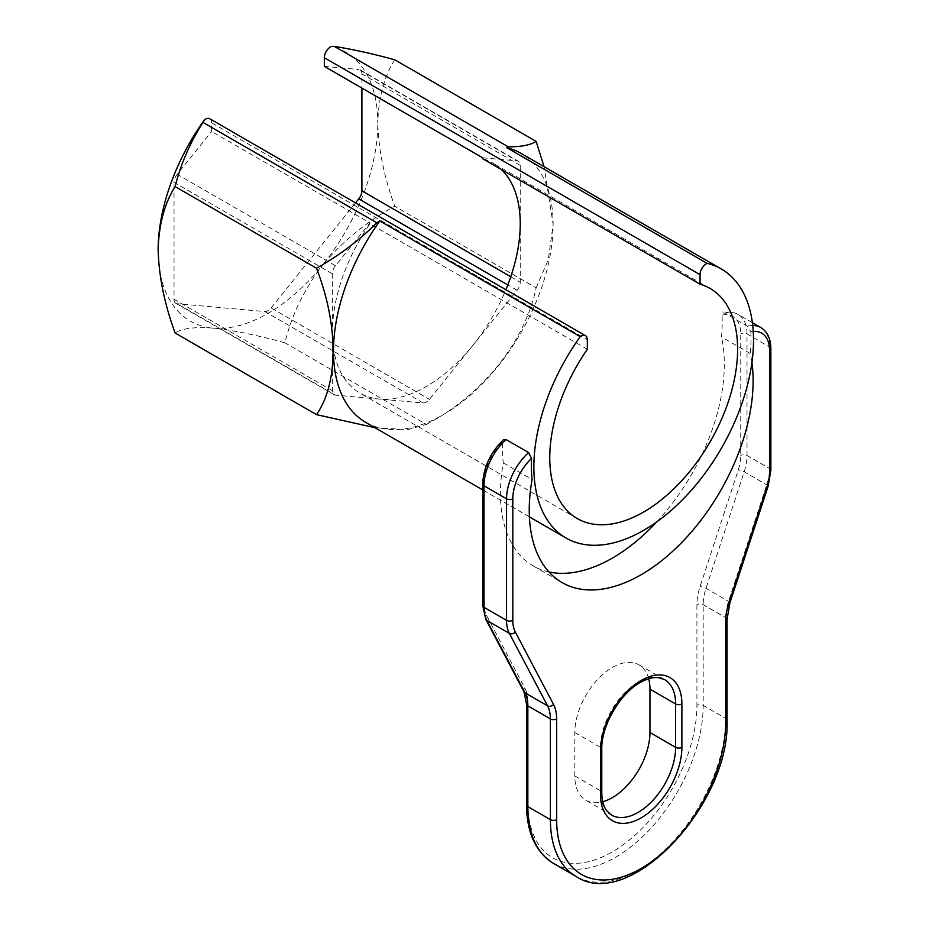 <?xml version="1.0" encoding="UTF-8"?>
<svg xmlns="http://www.w3.org/2000/svg" width="929" height="929" viewBox="0 0 929 929"><rect width="100%" height="100%" fill="white"/><g stroke="black" fill="none" stroke-linecap="round" stroke-linejoin="round"><path stroke-width="0.7" stroke-dasharray="4.64 3.48" d="M648.697 678.751A53.139 30.68 120 0 0 638.943 664.816A53.139 30.68 120 0 0 612.385 667.452A53.139 30.68 120 0 0 574.807 732.528L574.807 775.912A53.139 30.68 120 0 0 585.816 800.241A53.139 30.68 120 0 0 602.758 801.715M158.139 249.994A155.306 89.672 -60 0 0 213.055 328.111A155.306 89.672 120 0 0 267.958 313.398A155.306 89.672 120 0 0 322.874 264.707C304.236 289.082 291.59 315.117 284.948 342.824C257.24 335.172 233.272 330.259 213.055 328.111C194.416 326.764 181.77 328.401 175.128 333.023M753.245 331.421A38.077 21.982 120 0 0 750.841 331.769L747.473 326.242L724.922 313.236L723.203 312.864L722.03 315.14A155.306 89.672 -60 0 1 721.485 336.913L750.284 353.543A158.313 91.402 -60 0 1 751.921 362.565M750.841 331.769A155.306 89.672 -60 0 1 750.284 353.543M365.654 422.323A155.306 89.672 120 0 0 443.307 414.636A155.306 89.672 120 0 0 553.127 224.423A155.306 89.672 120 0 0 520.96 153.32M587.337 349.281L369.951 223.784A132.835 76.701 120 0 0 332.385 332.245A132.835 76.701 120 0 0 359.895 393.06A132.835 76.701 120 0 0 379.346 399.064A132.835 76.701 120 0 0 426.318 386.476A132.835 76.701 120 0 0 473.279 344.833A132.835 76.701 120 0 0 505.887 289.709M548.946 571.95A158.313 91.402 120 0 1 533.223 565.924A158.313 91.402 120 0 1 503.274 462.886A155.306 89.672 -60 0 1 502.728 441.751L503.564 439.649M656.733 521.901A158.313 91.402 120 0 0 721.485 336.913M501.463 169.554A132.835 76.701 120 0 0 492.73 162.97A132.835 76.701 120 0 0 482.674 158.708M374.921 427.677L407.587 429.628L426.318 424.437L284.948 342.824M426.318 424.437C481.675 395.568 524.42 343.068 536.138 287.827L394.767 206.215C367.06 221.346 343.091 240.843 322.874 264.707A155.306 89.672 120 0 0 377.778 123.185C378.533 149.732 384.188 177.404 394.767 206.215M536.138 287.827L548.331 259.528L553.127 224.423L544.069 166.674M394.767 59.781C384.141 76.538 378.486 97.673 377.778 123.185A155.306 89.672 120 0 0 331.421 46.462M482.674 157.802L517.116 160.88A8.86 5.109 -60 0 1 518.405 161.286A8.86 5.109 -60 0 1 520.24 165.339L520.24 282.23A8.86 5.109 -60 0 1 517.116 290.301L429.442 399.365A8.86 5.109 -60 0 1 423.183 402.977L335.508 395.15A8.86 5.109 -60 0 1 334.219 394.744A8.86 5.109 -60 0 1 332.385 390.691L332.385 273.8A8.86 5.109 -60 0 1 335.508 265.729L369.951 222.879L211.603 131.465L211.603 122.802L587.337 339.724M369.951 222.879L369.951 223.784M209.768 118.749A8.86 5.109 -60 0 1 211.603 122.802M335.508 265.729L177.16 174.304L211.603 131.465M177.16 174.304A8.86 5.109 120 0 0 174.025 182.374L332.385 273.8M332.385 390.691L174.025 299.266L174.025 182.374M174.025 299.266A8.86 5.109 120 0 0 175.86 303.33A8.86 5.109 120 0 0 177.16 303.725L335.508 395.15M423.183 402.977L264.835 311.552L177.16 303.725M264.835 311.552A8.86 5.109 120 0 0 271.094 307.94L429.442 399.365M355.528 202.905L271.094 307.94M520.24 165.339L361.892 73.914L361.892 88.081M361.892 73.914A8.86 5.109 120 0 0 360.057 69.861A8.86 5.109 120 0 0 358.768 69.454L517.116 160.88M324.326 66.389L358.768 69.454M503.274 462.886L532.085 479.527M638.943 664.816L664.618 679.633A53.139 30.68 120 0 0 638.06 682.269A53.139 30.68 120 0 0 600.482 747.346L600.482 750.969M574.807 732.528L600.482 747.346A4.424 2.555 180 0 1 601.783 749.157M760.758 327.496A42.513 24.537 -60 0 1 769.56 346.958L769.56 468.495A42.513 24.537 -60 0 1 766.739 484.799L728.545 601.353A42.513 24.537 120 0 0 725.723 617.657L725.723 718.431A123.987 71.579 -60 0 1 638.06 870.276A123.987 71.579 -60 0 1 576.061 876.419M553.521 863.401A123.987 71.579 120 0 0 615.509 857.258A123.987 71.579 120 0 0 703.183 705.413L703.183 604.651A42.513 24.537 -60 0 1 706.005 588.336L744.199 471.781A42.513 24.537 120 0 0 747.021 455.477L747.021 333.941A42.513 24.537 120 0 0 738.207 314.49A42.513 24.537 120 0 0 724.922 313.236M727.024 720.23A4.424 2.555 180 0 0 725.723 718.431L703.183 705.413A4.424 2.555 180 0 0 696.924 705.413A119.551 69.025 -60 0 1 612.385 851.835A119.551 69.025 -60 0 1 527.846 803.028L527.846 702.266A46.938 27.104 120 0 0 524.722 687.855L486.529 615.393A38.077 21.982 -60 0 1 484.009 603.711L484.009 482.174A38.077 21.982 -60 0 1 502.728 441.751M722.03 315.14A38.077 21.982 -60 0 1 740.75 333.941L740.75 455.477A38.077 21.982 -60 0 1 738.23 470.086L700.036 586.64A46.938 27.104 120 0 0 696.924 604.651L696.924 705.413M510.764 276.749L520.24 282.23M517.116 290.301L507.803 284.924M747.473 326.242A42.513 24.537 -60 0 1 752.734 325.51M770.861 348.77A4.424 2.555 180 0 0 769.56 346.958L747.021 333.941A4.424 2.555 180 0 0 740.75 333.941M727.024 619.469A4.424 2.555 180 0 0 725.723 617.657L703.183 604.651A4.424 2.555 180 0 0 696.924 604.651M729.915 602.84A4.424 1.231 -161.9 0 0 728.545 601.353L706.005 588.336A4.424 1.231 -161.9 0 0 700.036 586.64M768.109 486.285A4.424 1.231 -161.9 0 0 766.739 484.799L744.199 471.781A4.424 1.231 -161.9 0 0 738.23 470.086M770.861 470.295A4.424 2.555 180 0 0 769.56 468.495L747.021 455.477A4.424 2.555 180 0 0 740.75 455.477M574.807 775.912L600.482 790.73A53.139 30.68 120 0 0 611.491 815.058L585.816 800.241M601.783 792.542A4.424 2.555 0 0 0 600.482 790.73M527.846 803.028A4.424 2.555 0 0 0 526.546 804.839M527.846 702.266A4.424 2.555 0 0 0 526.546 704.066M524.722 687.855A4.424 3.402 -27.8 0 0 523.944 691.722M486.529 615.393A4.424 3.402 -27.8 0 0 485.751 619.271M484.009 603.711A4.424 2.555 0 0 0 482.708 605.511M484.009 482.174A4.424 2.555 0 0 0 482.708 483.986M577.269 518.556L359.895 393.06M710.116 288.478L492.73 162.97M529.402 516.872L482.708 489.908M360.057 69.861L518.405 161.286M175.86 303.33L334.219 394.744M752.385 322.665L738.207 314.49C733.759 312.005 728.766 311.459 723.203 312.852M533.223 565.924L562.033 582.553"/><path stroke-width="1.39" d="M700.048 284.204A132.835 76.701 -60 0 1 710.116 288.478A132.835 76.701 -60 0 1 730.473 394.918A132.835 76.701 -60 0 1 643.692 511.984A132.835 76.701 -60 0 1 577.269 518.556A132.835 76.701 -60 0 1 587.337 349.281L587.337 339.724A8.86 5.109 120 0 0 585.502 335.671A8.86 5.109 120 0 0 580.23 336.658A155.306 89.672 120 0 0 566.04 538.019A155.306 89.672 120 0 0 643.692 530.32A155.306 89.672 120 0 0 745.151 393.466A155.306 89.672 120 0 0 721.345 269.015A155.306 89.672 120 0 0 707.143 263.383A8.86 5.109 120 0 0 700.048 274.647L700.048 284.204L482.674 158.708L482.674 157.802L324.326 66.389L324.326 57.726A8.86 5.109 -60 0 1 331.421 46.462L334.428 46.45C352.265 49.225 372.378 53.661 394.767 59.781L536.138 141.394C530.691 145.005 521.436 146.828 508.337 146.863L506.758 147.688L707.143 263.383M721.345 269.015L520.96 153.32A155.306 89.672 120 0 0 506.758 147.688M751.921 362.565A158.313 91.402 -60 0 1 691.513 531.852A158.313 91.402 -60 0 1 562.033 582.553A158.313 91.402 -60 0 1 532.085 479.527A155.306 89.672 -60 0 1 531.539 458.38A38.077 21.982 120 0 0 512.808 498.803L512.808 620.34A38.077 21.982 120 0 0 515.34 632.022L553.533 704.484A46.938 27.104 -60 0 1 556.645 718.895L556.645 819.657A119.551 69.025 120 0 0 641.184 868.464A119.551 69.025 120 0 0 725.723 722.042L725.723 621.28A46.938 27.104 -60 0 1 728.835 603.269L767.029 486.715A38.077 21.982 120 0 0 769.56 472.106L769.56 350.57A38.077 21.982 120 0 0 753.245 331.421M548.946 571.95A158.313 91.402 120 0 0 656.733 521.901M602.758 801.715A53.139 30.68 120 0 0 649.952 732.528L649.952 689.144A53.139 30.68 120 0 0 648.697 678.751M505.887 289.709A132.835 76.701 120 0 0 520.24 223.784A132.835 76.701 120 0 0 501.463 169.554M580.23 336.658L379.845 220.963L376.837 222.786C358.966 240.611 338.853 255.754 316.499 268.202C338.655 325.568 338.562 382.887 316.499 414.636L374.921 427.677M316.499 414.636L175.128 333.023C164.549 304.213 158.894 276.54 158.139 249.994C158.847 224.481 164.503 203.346 175.128 186.59C180.586 164.491 189.853 143.078 202.917 122.373L204.508 119.736A155.306 89.672 120 0 0 158.139 249.994M544.069 166.674L536.138 141.394M316.499 268.202L175.128 186.59M204.508 119.736A8.86 5.109 -60 0 1 209.768 118.749L585.502 335.671M507.803 284.924L358.768 198.876L355.528 202.905M358.768 198.876A8.86 5.109 120 0 0 361.892 190.805L510.764 276.749M361.892 88.081L361.892 190.805M379.845 220.963A155.306 89.672 120 0 0 365.654 422.323L482.708 489.908M553.533 704.484A4.424 3.402 -27.8 0 1 547.564 705.843L509.371 633.381A42.513 24.537 -60 0 1 506.549 620.34L506.549 498.803A42.513 24.537 -60 0 1 528.636 452.586L506.096 439.568A42.513 24.537 120 0 0 484.009 485.786L484.009 607.322A42.513 24.537 120 0 0 486.831 620.375L525.024 692.825A42.513 24.537 -60 0 1 527.846 705.877L527.846 806.639A123.987 71.579 120 0 0 553.521 863.401C535.754 852.311 526.766 832.79 526.546 804.839A4.424 2.555 0 0 0 527.846 806.639L550.386 819.657L550.386 718.895A42.513 24.537 120 0 0 547.564 705.843L525.024 692.825A4.424 3.402 -27.8 0 1 523.944 691.722L526.546 704.066A4.424 2.555 0 0 0 527.846 705.877L550.386 718.895A4.424 2.555 0 0 0 556.645 718.895M528.636 452.586L531.539 458.38M512.808 498.803A4.424 2.555 0 0 1 506.549 498.803L484.009 485.786A4.424 2.555 0 0 1 482.708 483.986C483.498 467.299 490.442 452.516 503.564 439.649L506.096 439.568M641.184 680.458A57.563 33.235 -60 0 1 681.886 703.961L681.886 747.346A57.563 33.235 -60 0 1 641.184 817.845A57.563 33.235 -60 0 1 600.482 794.353L600.482 750.969A57.563 33.235 -60 0 1 641.184 680.458M649.952 689.144L675.627 703.961A53.139 30.68 120 0 0 664.618 679.633L658.638 677.682C653.401 676.974 647.269 678.576 640.267 682.49C620.038 693.382 601.098 726.188 601.783 749.157A4.424 2.555 180 0 1 600.482 750.969L600.482 790.73M649.952 732.528L675.627 747.346L675.627 703.961A4.424 2.555 0 0 0 681.886 703.961M334.428 46.45L508.337 146.863M700.048 274.647L324.326 57.726M376.837 222.786L202.917 122.373M752.734 325.51A42.513 24.537 -60 0 1 760.758 327.496L752.385 322.665M512.808 620.34A4.424 2.555 0 0 1 506.549 620.34L484.009 607.322A4.424 2.555 0 0 1 482.708 605.511L485.751 619.271A4.424 3.402 -27.8 0 0 486.831 620.375L509.371 633.381A4.424 3.402 -27.8 0 0 515.34 632.022M769.56 350.57A4.424 2.555 180 0 0 770.861 348.77L770.861 470.295L768.109 486.285L729.915 602.84L727.024 619.469L727.024 720.23C730.577 804.189 629.432 912.51 576.061 876.419A123.987 71.579 -60 0 1 550.386 819.657A4.424 2.555 0 0 0 556.645 819.657M600.482 794.353A4.424 2.555 0 0 0 601.783 792.542C601.899 800.496 603.536 806.558 606.718 810.75L611.491 815.058A53.139 30.68 120 0 0 652.437 800.821A53.139 30.68 120 0 0 675.627 747.346A4.424 2.555 180 0 0 681.886 747.346M770.861 470.295A4.424 2.555 180 0 1 769.56 472.106M768.109 486.285A4.424 1.231 -161.9 0 1 767.029 486.715M729.915 602.84A4.424 1.231 -161.9 0 1 728.835 603.269M727.024 619.469A4.424 2.555 180 0 1 725.723 621.28M727.024 720.23A4.424 2.555 180 0 1 725.723 722.042M566.04 538.019L529.402 516.872M576.061 876.419L553.521 863.401M601.783 792.542L601.783 749.157M770.861 348.77C770.78 338.76 767.412 331.676 760.758 327.496M526.546 704.066L526.546 804.839M485.751 619.271L523.944 691.722M482.708 483.986L482.708 605.511"/></g></svg>
